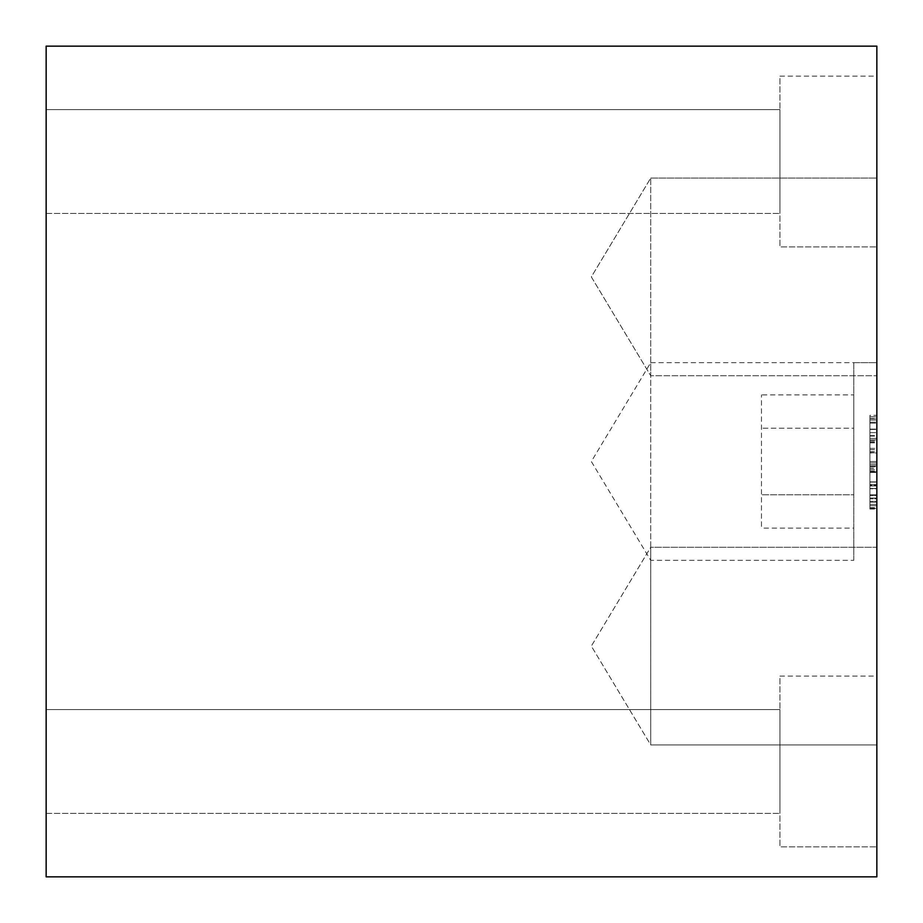 <?xml version="1.0" encoding="UTF-8"?>
<svg xmlns="http://www.w3.org/2000/svg" width="923" height="923" viewBox="0 0 923 923"><rect width="100%" height="100%" fill="white"/><g stroke="black" fill="none" stroke-linecap="round" stroke-linejoin="round"><path stroke-width="0.69" stroke-dasharray="4.62 3.46" d="M650.715 178.07L876.85 178.07L876.85 375.73L876.85 178.07L876.85 375.73L876.85 178.07L650.715 178.07L650.715 375.73L876.85 375.73L650.715 375.73L650.715 178.07L650.715 375.73L650.715 178.07L591.331 276.9L650.715 375.73L591.331 276.9L650.715 178.07M876.85 744.93L650.715 744.93L876.85 744.93L650.715 744.93L650.715 547.27L650.715 744.93L650.715 547.27L591.331 646.1L650.715 744.93L650.715 547.27L591.331 646.1L650.715 744.93L650.715 547.27L591.331 646.1L650.715 744.93L650.715 547.27L876.85 547.27L876.85 744.93L876.85 547.27L876.85 744.93L876.85 547.27L876.85 744.93L876.85 547.27L650.715 547.27L876.85 547.27M650.715 362.67L876.85 362.67L876.85 560.33L876.85 362.67L876.85 560.33L876.85 362.67L853.775 362.67L853.775 560.33L650.715 560.33L650.715 362.67L650.715 560.33L591.331 461.5L650.715 362.67M853.775 560.33L853.775 362.67M779.935 676.098L876.85 676.098L876.85 846.853L876.85 676.098L876.85 846.853L876.85 676.098L779.935 676.098L779.935 846.853L876.85 846.853L779.935 846.853L779.935 676.098M779.935 76.148L876.85 76.148L876.85 246.903L876.85 76.148L876.85 246.903L876.85 76.148L779.935 76.148L779.935 246.903L876.85 246.903L779.935 246.903L779.935 76.148M46.15 709.556L779.935 709.556L779.935 813.394L779.935 709.556L779.935 813.394L779.935 709.556L46.15 709.556L46.15 813.394L779.935 813.394L46.15 813.394L46.15 709.556M46.15 109.606L779.935 109.606L779.935 213.444L779.935 109.606L779.935 213.444L779.935 109.606L46.15 109.606L46.15 213.444L779.935 213.444L46.15 213.444L46.15 109.606M853.775 528.118L853.775 428.191L761.475 428.191L853.775 428.191L853.775 494.809L761.475 494.809L761.475 394.882L761.475 528.118L761.475 494.809L853.775 494.809L853.775 528.118L761.475 528.118M876.85 418.5L876.85 461.465L876.85 418.5L869.928 418.5L869.928 461.465L876.85 461.465L869.928 461.465L869.928 418.5M853.775 394.882L853.775 428.191L853.775 394.882L761.475 394.882M46.15 46.15L46.15 876.85L876.85 876.85L876.85 46.15L46.15 46.15M869.928 485.29L869.928 415.35L869.928 485.29L876.85 485.29L876.85 462.954L869.928 462.954L876.85 462.954L876.85 415.35L876.85 485.29L869.928 485.29M869.928 415.35L869.928 485.959L869.928 415.35L876.85 415.35L876.85 418.777L876.85 415.35L869.928 415.35M869.928 452.962L869.928 508.365L869.928 438.425L869.928 452.962L876.85 452.962L876.85 448.382L869.928 448.382M869.928 468.169L869.928 509.035L869.928 468.169L876.85 468.169L876.85 509.035L876.85 494.82L876.85 504.443L869.928 504.443L869.928 438.425L869.928 507.592L869.928 504.443L876.85 504.443L876.85 507.592L876.85 438.425L876.85 508.365L876.85 452.962M869.928 461.465L876.85 461.465L869.928 461.465M869.928 462.954L876.85 462.954L869.928 462.954M869.928 452.835L876.85 452.835L876.85 484.517L869.928 484.517L876.85 484.517L876.85 485.959L869.928 485.959L876.85 485.959L876.85 451.901L869.928 451.901M869.928 442.105L876.85 442.105L876.85 416.838L876.85 452.835M876.85 451.901L876.85 442.105M869.928 435.644L876.85 435.644M869.928 429.449L876.85 429.449L869.928 429.449M869.928 423.149L876.85 423.149L869.928 423.149M869.928 420.046L876.85 420.046L869.928 420.046M869.928 416.838L876.85 416.838L869.928 416.838M869.928 432.599L876.85 432.599L869.928 432.599M869.928 429.114L876.85 429.114L869.928 429.114M869.928 422.203L876.85 422.203L869.928 422.203M869.928 418.777L876.85 418.777L869.928 418.777M869.928 436.083L876.85 436.083M869.928 442.832L876.85 442.832M876.85 448.382L876.85 438.425L869.928 438.425L876.85 438.425L876.85 468.169M869.928 508.365L876.85 508.365L869.928 508.365M869.928 440.963L876.85 440.963M869.928 449.709L876.85 449.709M869.928 451.693L876.85 451.693M869.928 507.592L876.85 507.592L876.85 504.443L876.85 507.592L869.928 507.592M876.85 466.738L876.85 464.857L869.928 464.857L876.85 464.857L876.85 471.768L869.928 471.768L876.85 471.768L876.85 481.887L869.928 481.887L876.85 481.887L876.85 488.74L869.928 488.74L876.85 488.74L876.85 498.858L869.928 498.858L876.85 498.858L876.85 505.712L869.928 505.712L876.85 505.712L869.928 505.712L876.85 505.712L876.85 502.227L869.928 502.227L876.85 502.227L876.85 495.536L869.928 495.536L876.85 495.536L876.85 494.82L869.928 494.82L876.85 494.82L876.85 501.293L869.928 501.293L876.85 501.293L876.85 504.443L869.928 504.443L876.85 504.443L876.85 498.085L869.928 498.085L876.85 498.085L876.85 438.425L876.85 466.738L869.928 466.738M869.928 488.463L876.85 488.463L869.928 488.463M869.928 482.106L876.85 482.106L869.928 482.106M869.928 472.484L876.85 472.484L869.928 472.484M869.928 469.495L876.85 469.495M869.928 466.288L876.85 466.288L869.928 466.288M869.928 439.913L876.85 439.913L869.928 439.913M869.928 438.425L876.85 438.425L869.928 438.425M869.928 464.742L876.85 464.742L869.928 464.742M869.928 509.035L876.85 509.035L876.85 505.712L876.85 509.035L869.928 509.035M869.928 461.477L876.85 461.477L876.85 464.857L876.85 461.477L869.928 461.477M869.928 466.184L876.85 466.184L869.928 466.184M869.928 462.977L876.85 462.977L869.928 462.977M869.928 470.938L876.85 470.938"/><path stroke-width="1.38" d="M46.15 46.15L46.15 876.85L876.85 876.85L876.85 46.15L46.15 46.15"/></g></svg>
